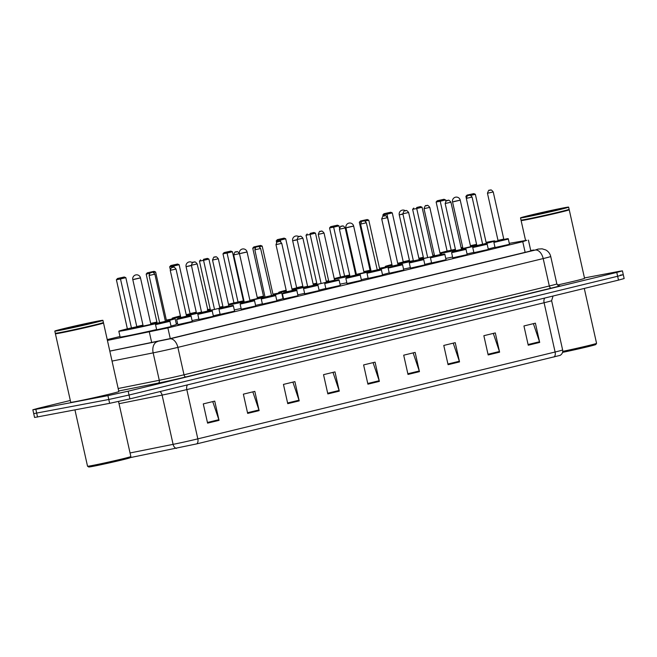 <?xml version="1.0" encoding="UTF-8"?>
<svg xmlns="http://www.w3.org/2000/svg" width="657" height="657" viewBox="0 0 657 657"><rect width="100%" height="100%" fill="white"/><g stroke="black" fill="none" stroke-linecap="round" stroke-linejoin="round"><path stroke-width="0.99" d="M488.34 249.455L473.902 252.682M467.193 254.596L452.755 257.823M446.046 259.737L431.608 262.964M424.898 264.878L410.461 268.105M403.751 270.019L389.314 273.246M382.604 275.16L368.166 278.387M361.457 280.301L347.019 283.528M340.301 285.442L325.864 288.669M319.154 290.583L304.717 293.81M298.007 295.724L283.569 298.951M276.86 300.865L262.422 304.084M255.713 305.998L241.275 309.225M234.565 311.139L220.128 314.366M213.418 316.28L198.981 319.507M192.271 321.421L177.833 324.648M171.124 326.562L156.686 329.789M509.487 244.314L495.049 247.541M107.42 340.433L167.88 327.925L522.758 241.669L526.774 240.306L509.274 243.353M120.001 336.499L107.239 339.603M584.467 277.944L619.444 271.3L622.425 270.856L616.783 272.409L128.172 391.186L107.929 395.637L35.831 409.327L32.85 409.771L38.492 408.219L70.315 400.483M622.425 270.856L623.288 274.7L617.646 276.26L129.027 395.029L108.783 399.489L33.712 413.623L108.783 399.489L129.027 395.029L617.646 276.26L623.288 274.7L620.307 275.143M109.809 351.093L170.303 338.585L528.294 251.565L533.936 250.005L530.725 250.481M196.755 443.877A4.928 2.981 -103.7 0 0 197.831 438.86L555.099 352.012A19.726 0.485 -12.6 0 0 562.63 349.935C563.049 352.218 562.22 354.033 560.15 355.371L196.755 443.877L130.16 457.642M623.288 274.7L624.15 278.552L618.508 280.112L129.889 398.881L109.645 403.332L34.575 417.474L32.85 409.771M287.75 403.661L283.446 384.411L294.903 381.635L299.198 400.877L287.75 403.661M247.664 413.401L243.369 394.159L254.817 391.375L259.121 410.617L247.664 413.401M207.587 423.141L203.284 403.899L214.732 401.115L219.036 420.357L207.587 423.141M407.997 374.433L403.694 355.182L415.142 352.398L419.445 371.648L407.997 374.433M448.074 364.684L443.771 345.442L455.227 342.658L459.53 361.9L448.074 364.684M488.159 354.944L483.856 335.702L495.304 332.918L499.607 352.16L488.159 354.944M528.236 345.204L523.941 325.954L535.389 323.17L539.693 342.42L528.236 345.204M327.835 393.913L323.531 374.671L334.98 371.887L339.283 391.129L327.835 393.913M367.912 384.173L363.608 364.931L375.065 362.147L379.368 381.389L367.912 384.173M373.069 362.631L379.179 380.723A3.942 2.382 76.3 0 1 379.368 381.389M332.984 372.371L339.094 390.472A3.942 2.382 76.3 0 1 339.283 391.129M533.394 323.655L539.504 341.755A3.942 2.382 76.3 0 1 539.693 342.42M493.308 333.403L499.427 351.495A3.942 2.382 76.3 0 1 499.607 352.16M453.231 343.143L459.342 361.243A3.942 2.382 76.3 0 1 459.53 361.9M413.146 352.891L419.265 370.983A3.942 2.382 76.3 0 1 419.445 371.648M212.737 401.599L218.855 419.7A3.942 2.382 76.3 0 1 219.036 420.357M252.822 391.859L258.932 409.96A3.942 2.382 76.3 0 1 259.121 410.617M292.899 382.119L299.017 400.212A3.942 2.382 76.3 0 1 299.198 400.877M568.946 209.591L569.225 209.764A24.654 0.6 167.4 0 1 569.233 209.78A24.654 0.6 167.4 0 1 552.972 214.001A24.654 0.6 167.4 0 1 526.085 219.799A24.654 0.6 167.4 0 1 521.108 220.538A24.654 0.6 167.4 0 1 521.116 220.522L521.009 220.062A24.654 0.6 167.4 0 1 521.001 220.054A24.654 0.6 167.4 0 0 525.978 219.315A24.654 0.6 167.4 0 0 552.586 213.582A24.654 0.6 167.4 0 0 569.118 209.312A24.654 0.6 167.4 0 1 569.118 209.312L568.642 207.127A24.654 0.6 167.4 0 1 552.381 211.349A24.654 0.6 167.4 0 1 525.493 217.147A24.654 0.6 167.4 0 1 520.516 217.886A24.654 0.6 167.4 0 1 536.777 213.665A24.654 0.6 167.4 0 1 563.665 207.867A24.654 0.6 167.4 0 1 568.642 207.127M569.118 209.312L568.937 209.608A24.408 0.6 167.4 0 1 552.562 213.829A24.408 0.6 167.4 0 1 526.224 219.512A24.408 0.6 167.4 0 1 521.305 220.251M569.233 209.78L584.558 278.33A24.654 0.6 167.4 0 1 557.407 285.015M584.287 288.423L596.564 343.34A22.19 0.542 167.4 0 1 596.556 343.348A22.19 0.542 167.4 0 1 584.861 346.444A22.19 0.542 167.4 0 1 562.737 351.355M596.556 343.348L595.809 344.531A21.205 0.517 167.4 0 1 584.114 347.61A21.205 0.517 167.4 0 1 562.556 352.366M455.638 250.366A28.851 0.706 167.4 0 1 444.378 252.658A28.851 0.706 167.4 0 1 440.083 253.413M439.985 252.97A28.851 0.706 167.4 0 1 447.097 251.089L455.4 249.299M461.115 247.771A28.851 0.706 167.4 0 1 462.709 247.41M470.412 245.685A28.851 0.706 167.4 0 1 476.588 244.347M486.098 242.376A28.851 0.706 167.4 0 1 489.046 241.801A28.851 0.706 167.4 0 1 494.861 240.938A28.851 0.706 167.4 0 1 482.632 244.264M476.801 245.307L461.354 248.822M455.564 250.03L450.349 250.884L455.432 249.446M476.859 245.636A28.851 0.706 167.4 0 1 461.419 249.118M461.189 248.067L462.774 247.697M470.478 245.981L476.662 244.675M482.632 244.256L486.32 243.361L475.356 194.291L470.757 195.408M494.967 247.18A28.851 0.706 167.4 0 1 488.233 248.987M473.837 252.403A28.851 0.706 167.4 0 1 467.045 253.939M452.583 257.051A28.851 0.706 167.4 0 1 445.75 258.415M440.198 200.204L444.017 199.276L437.266 200.763L440.198 200.204L440.231 201.247L445.577 199.942L445.865 201.206M451.203 250.317L440.231 201.247L436.133 202.019L447.105 251.097M466.897 196.18L465.903 196.369L466.256 197.921M467.037 195.104L473.787 193.626L467.037 195.104L465.903 196.369M469.969 194.554L469.993 195.178M475.356 194.291L473.787 193.626M437.266 200.763L436.133 202.019M445.577 199.942L444.017 199.276M392.106 265.412A28.851 0.706 167.4 0 1 391.087 265.609A28.851 0.706 167.4 0 1 385.273 266.471A28.851 0.706 167.4 0 1 391.909 264.525M403.217 261.79A28.851 0.706 167.4 0 1 409.418 260.361M418.87 258.258A28.851 0.706 167.4 0 1 423.338 257.289M432.815 255.327A28.851 0.706 167.4 0 1 434.376 255.015M423.551 258.25L419.1 259.31M413.335 260.624L397.813 263.794M397.912 263.268L403.258 261.971L392.286 212.901L386.948 214.198L397.699 263.309M440.206 253.972A28.851 0.706 167.4 0 1 441.578 253.889A28.851 0.706 167.4 0 1 440.305 254.39M434.564 255.934A28.851 0.706 167.4 0 1 419.174 259.605M413.401 260.911A28.851 0.706 167.4 0 1 397.912 264.245M397.756 263.556L409.483 260.657M418.936 258.554L423.412 257.618M427.691 257.61L433.029 256.312L422.065 207.242L416.719 208.54L427.691 257.61L423.584 258.39L412.621 209.32L416.719 208.54L416.678 207.505L420.496 206.577L416.678 207.505M431.567 262.767A28.851 0.706 167.4 0 1 424.783 264.377M410.354 267.637A28.851 0.706 167.4 0 1 403.546 269.115M386.907 213.164L390.726 212.236L383.975 213.714L386.907 213.164L386.948 214.198L382.842 214.979L383.105 216.161M413.754 208.064L412.621 209.32M422.065 207.242L420.496 206.577M383.975 213.714L382.842 214.979M392.286 212.901L390.726 212.236M349.902 276.096A28.851 0.706 167.4 0 1 337.805 278.56A28.851 0.706 167.4 0 1 334.356 279.184M334.241 278.634A28.851 0.706 167.4 0 1 340.523 276.999L349.655 274.996M355.38 273.484A28.851 0.706 167.4 0 1 356.127 273.312M363.83 271.596A28.851 0.706 167.4 0 1 370.047 270.241M379.524 268.278A28.851 0.706 167.4 0 1 382.464 267.703A28.851 0.706 167.4 0 1 388.287 266.841A28.851 0.706 167.4 0 1 376.896 269.97M370.261 271.201L355.618 274.544M349.828 275.759L343.767 276.794L349.688 275.143M371.123 271.341A28.851 0.706 167.4 0 1 355.683 274.84M355.445 273.78L356.193 273.608M363.896 271.883L370.121 270.569M376.765 270.421L377.356 270.314L366.351 222.789L360.57 224.078L371.115 271.226L379.746 269.271L368.774 220.194L365.013 221.113M361.112 221.935L359.33 222.271L370.293 271.349L371.106 271.193M389.215 272.811A28.851 0.706 167.4 0 1 382.497 274.683M368.101 278.116A28.851 0.706 167.4 0 1 361.309 279.652M346.847 282.781A28.851 0.706 167.4 0 1 340.022 284.161M333.616 226.115L337.435 225.187L330.685 226.673L333.616 226.115L333.657 227.15L339.004 225.852L339.472 227.963M344.621 276.219L333.657 227.15L329.551 227.93L340.523 276.999M360.463 221.015L367.206 219.528L360.463 221.015L359.33 222.271M363.395 220.456L363.411 220.916M368.774 220.194L367.206 219.528M330.685 226.673L329.551 227.93M339.004 225.852L337.435 225.187M286.378 291.158A28.851 0.706 167.4 0 1 284.514 291.519A28.851 0.706 167.4 0 1 278.691 292.381A28.851 0.706 167.4 0 1 286.165 290.213M296.635 287.692A28.851 0.706 167.4 0 1 302.844 286.271M313.134 283.98A28.851 0.706 167.4 0 1 316.756 283.2M326.233 281.237A28.851 0.706 167.4 0 1 328.648 280.761M283.307 297.752A28.851 0.706 167.4 0 1 282.839 297.826M316.978 284.153L313.364 285.015M307.599 286.337L292.086 289.565M291.963 289.023L296.677 287.881L285.713 238.803L280.367 240.101L280.761 241.866M334.495 279.775A28.851 0.706 167.4 0 1 334.996 279.792A28.851 0.706 167.4 0 1 334.544 280.03M328.829 281.631A28.851 0.706 167.4 0 1 313.43 285.319M307.665 286.624A28.851 0.706 167.4 0 1 292.176 289.983M292.012 289.228L302.91 286.559M313.2 284.284L316.83 283.528M321.109 283.52L326.455 282.223L315.483 233.153L310.137 234.45L321.109 283.52L317.002 284.3L306.039 235.231L310.137 234.45L310.104 233.416L313.923 232.488L310.104 233.416M325.823 288.472A28.851 0.706 167.4 0 1 319.047 290.09M304.618 293.359A28.851 0.706 167.4 0 1 297.81 294.837M280.325 239.066L284.144 238.138L277.402 239.624L280.325 239.066L280.367 240.101L276.26 240.881L276.605 242.4M307.172 233.966L306.039 235.231M315.483 233.153L313.923 232.488M277.402 239.624L276.26 240.881M285.713 238.803L284.144 238.138M244.166 301.818A28.851 0.706 167.4 0 1 231.223 304.47A28.851 0.706 167.4 0 1 228.636 304.947M228.488 304.314A28.851 0.706 167.4 0 1 233.941 302.902L243.394 300.832L232.422 251.762L227.076 253.06L238.048 302.13M243.353 300.651A28.851 0.706 167.4 0 1 243.878 300.528M257.248 297.498A28.851 0.706 167.4 0 1 263.473 296.151M272.942 294.188A28.851 0.706 167.4 0 1 275.883 293.613A28.851 0.706 167.4 0 1 281.705 292.751A28.851 0.706 167.4 0 1 271.152 295.675M263.687 297.112L249.882 300.274M244.092 301.497L237.193 302.696L243.952 300.849M265.387 297.054A28.851 0.706 167.4 0 1 249.947 300.561M257.314 297.793L263.547 296.479M255.327 247.689L252.748 248.182L263.72 297.251L265.97 296.841L273.164 295.174L262.192 246.104L259.277 246.81M281.705 292.751L282.995 298.524A28.851 0.706 167.4 0 1 276.753 300.372M262.365 303.83A28.851 0.706 167.4 0 1 255.573 305.374M241.119 308.511A28.851 0.706 167.4 0 1 234.286 309.899M227.043 252.025L230.853 251.097L224.111 252.575L227.043 252.025L227.076 253.06L222.978 253.84L233.941 302.91M253.881 246.925L260.632 245.439L253.881 246.925L252.748 248.182M256.813 246.367L256.83 246.802M262.192 246.104L260.632 245.439M224.111 252.575L222.978 253.84M232.422 251.762L230.853 251.097M180.65 316.896A28.851 0.706 167.4 0 1 177.932 317.421A28.851 0.706 167.4 0 1 172.109 318.292A28.851 0.706 167.4 0 1 180.429 315.91M190.062 313.603A28.851 0.706 167.4 0 1 196.262 312.174M207.398 309.702A28.851 0.706 167.4 0 1 210.183 309.102M219.652 307.139A28.851 0.706 167.4 0 1 222.592 306.564A28.851 0.706 167.4 0 1 222.92 306.507M177.579 323.507A28.851 0.706 167.4 0 1 176.265 323.737M210.396 310.063L207.628 310.728M201.863 312.059L186.358 315.319M186.227 314.728L190.103 313.783L179.131 264.714L173.785 266.011L174.048 267.169M223.084 307.32A28.851 0.706 167.4 0 1 207.694 311.032L201.929 312.354A28.851 0.706 167.4 0 1 186.448 315.713M186.268 314.908L196.328 312.469M207.464 310.005L210.256 309.431M214.527 309.431L219.873 308.125L208.901 259.055L203.563 260.353L214.527 309.431L210.429 310.211L199.457 261.133L203.563 260.353L203.522 259.318L207.341 258.39L203.522 259.318M220.087 314.169A28.851 0.706 167.4 0 1 213.311 315.795M198.882 319.08A28.851 0.706 167.4 0 1 192.074 320.567M173.752 264.976L177.571 264.048L170.82 265.535L173.752 264.976L173.785 266.011L169.687 266.791L170.237 269.28M200.59 259.876L199.457 261.133M208.901 259.055L207.341 258.39M170.82 265.535L169.687 266.791M179.131 264.714L177.571 264.048M159.643 322.768A28.851 0.706 167.4 0 1 124.641 330.381A28.851 0.706 167.4 0 1 118.818 331.243A28.851 0.706 167.4 0 1 127.359 328.812L136.812 326.734L125.84 277.665L120.494 278.962L131.466 328.04M136.771 326.554A28.851 0.706 167.4 0 1 142.971 325.125M150.675 323.408A28.851 0.706 167.4 0 1 156.892 322.061M166.361 320.09A28.851 0.706 167.4 0 1 169.309 319.524A28.851 0.706 167.4 0 1 175.123 318.653A28.851 0.706 167.4 0 1 165.416 321.372L166.582 321.084L155.619 272.006L153.541 272.515M156.629 329.543A28.851 0.706 167.4 0 1 125.93 336.154A28.851 0.706 167.4 0 1 120.116 337.016L118.818 331.243M157.105 323.014L133.995 328.106L130.612 328.607L134.061 327.58L143.037 325.42M150.74 323.704L156.966 322.382M149.541 273.443L146.166 274.092L157.138 323.162L159.643 322.686M175.123 318.653L176.421 324.427A28.851 0.706 167.4 0 1 171.009 326.069M120.461 277.927L124.28 276.999L117.529 278.486L120.461 277.927L120.494 278.962L116.396 279.742L127.368 328.82M147.299 272.827L154.05 271.341L147.299 272.827L146.166 274.092M150.231 272.269L150.256 272.819M155.619 272.006L154.05 271.341M117.529 278.486L116.396 279.742M125.84 277.665L124.28 276.999M130.85 456.558L130.102 457.732A21.205 0.517 167.4 0 1 115.878 461.403A21.205 0.517 167.4 0 1 92.998 466.339A21.205 0.517 167.4 0 1 88.728 466.979L87.545 466.232A22.19 0.542 167.4 0 1 87.537 466.224A22.19 0.542 167.4 0 0 92.013 465.558A22.19 0.542 167.4 0 0 115.96 460.401A22.19 0.542 167.4 0 0 130.85 456.558A22.19 0.542 167.4 0 0 130.85 456.541L118.539 401.484M102.927 320.337A24.654 0.6 167.4 0 1 86.667 324.558A24.654 0.6 167.4 0 1 59.779 330.356A24.654 0.6 167.4 0 1 54.81 331.095A24.654 0.6 167.4 0 1 71.071 326.874A24.654 0.6 167.4 0 1 97.959 321.076A24.654 0.6 167.4 0 1 102.927 320.337L103.412 322.505A24.654 0.6 167.4 0 1 103.412 322.513A24.654 0.6 167.4 0 1 86.872 326.784A24.654 0.6 167.4 0 1 60.263 332.516A24.654 0.6 167.4 0 1 55.303 333.271L55.599 333.46A24.408 0.6 167.4 0 0 60.51 332.713A24.408 0.6 167.4 0 0 86.855 327.038A24.408 0.6 167.4 0 0 103.223 322.809L103.51 322.973A24.654 0.6 167.4 0 1 103.519 322.981A24.654 0.6 167.4 0 1 87.258 327.202A24.654 0.6 167.4 0 1 60.37 333A24.654 0.6 167.4 0 1 55.402 333.74A24.654 0.6 167.4 0 1 55.402 333.723L55.574 333.444M103.519 322.981L118.843 391.539A24.654 0.6 167.4 0 1 102.582 395.76A24.654 0.6 167.4 0 1 75.695 401.558A24.654 0.6 167.4 0 1 70.726 402.298L55.402 333.74M55.303 333.271A24.654 0.6 167.4 0 1 55.287 333.255L54.81 331.095M525.14 252.329L522.758 241.669M170.27 338.593L167.88 327.925M151.726 342.716L149.336 332.048M559.025 285.811A22.19 0.542 167.4 0 1 551.322 288.119L186.013 376.921A22.19 0.542 167.4 0 1 158.197 383.105L118.72 390.989M616.783 272.409L618.508 280.112M35.831 409.327L37.556 417.031M107.929 395.637L109.645 403.332M128.172 391.186L129.889 398.881M556.849 283.914L550.722 256.493A19.726 0.485 167.4 0 1 543.191 258.571L549.318 285.992A19.726 0.485 -12.6 0 0 556.849 283.914C558.532 285.836 559.296 286.468 559.148 285.811M109.818 351.142L169.867 338.864L535.176 250.062A9.863 5.962 76.3 0 1 543.191 258.571L177.875 347.372A19.726 0.485 167.4 0 1 153.155 352.866L159.281 380.288A19.726 0.485 -12.6 0 0 184.009 374.794L549.318 285.992A2.464 1.486 -103.7 0 0 551.322 288.119M157.499 341.607A9.863 6.701 -101.3 0 0 153.155 352.866L112.035 361.087M118.17 388.509L159.281 380.288A2.464 1.675 78.7 0 1 158.197 383.105M169.867 338.864A9.863 5.962 76.3 0 1 177.875 347.372L184.009 374.794A2.464 1.486 -103.7 0 0 186.013 376.921M537.853 249.151L538.313 249.06A9.863 8.771 -99.9 0 0 537.853 249.151L535.176 250.062M562.63 349.935L551.617 300.668A19.726 0.485 167.4 0 1 544.095 302.746L555.099 352.012A4.928 2.981 76.3 0 1 554.023 357.03M176.478 448.386A4.928 3.351 -101.3 0 1 173.103 444.354A19.726 0.485 -12.6 0 0 197.831 438.86L186.818 389.593A19.726 0.485 167.4 0 1 162.098 395.087L119.04 403.694M130.045 452.96L173.103 444.354L162.098 395.087A4.928 3.351 78.7 0 0 159.947 391.572M544.858 298.007A4.928 2.981 76.3 0 0 544.095 302.746L186.818 389.593A4.928 2.981 76.3 0 1 187.59 384.854M367.764 383.499L379.179 380.723M407.841 373.759L419.265 370.983M447.926 364.019L459.342 361.243M488.011 354.271L499.427 351.495M528.088 344.531L539.504 341.755M327.679 393.247L339.094 390.472M287.602 402.987L299.017 400.212M247.517 412.727L258.932 409.96M207.44 422.476L218.855 419.7M530.224 215.997A18.544 0.452 167.4 0 1 533.558 214.601A18.544 0.452 167.4 0 1 558.935 209.025A18.544 0.452 167.4 0 1 555.6 210.412A18.544 0.452 167.4 0 1 530.224 215.997M453.338 201.781L460.237 200.18A3.942 3.942 0 0 0 455.457 197.207A3.942 3.942 0 0 0 452.542 201.904L453.338 201.781M459.44 200.303L454.044 201.485M405.295 210.716A3.942 3.942 0 0 0 399.251 214.855L402.946 214.133M402.897 213.944L400.754 214.445M346.756 227.692L353.655 226.09A3.942 3.942 0 0 0 348.875 223.117A3.942 3.942 0 0 0 345.96 227.807L346.756 227.692M352.866 226.205L347.463 227.396M298.73 236.635A3.942 3.942 0 0 0 292.669 240.766L297.202 239.846M297.161 239.665L294.172 240.347M239.477 253.717L247.081 251.992A3.942 3.942 0 0 0 242.302 249.028A3.942 3.942 0 0 0 239.296 253.142M246.285 252.116L240.889 253.306M192.337 262.677A3.942 3.942 0 0 0 186.087 266.668L191.466 265.559M191.433 265.387L187.598 266.257M133.593 279.504L140.499 277.903A3.942 3.942 0 0 0 135.72 274.93A3.942 3.942 0 0 0 132.804 279.627L133.593 279.504M139.703 278.018L134.307 279.209M64.509 329.206A18.544 0.452 167.4 0 1 67.852 327.81A18.544 0.452 167.4 0 1 93.22 322.226A18.544 0.452 167.4 0 1 89.886 323.622A18.544 0.452 167.4 0 1 64.509 329.206M495.378 242.096L493.883 242.318L495.041 241.464L506.35 238.918C507.894 238.524 508.551 238.581 508.321 239.091L495.378 242.096M504.223 239.477L498.318 240.873M503.771 239.091L493.235 191.951L487.461 193.24L497.998 240.388L503.771 239.091L504.248 239.477L503.648 239.575M490.188 190.095L489.424 190.275L490.188 190.095M474.231 247.237L472.736 247.459L473.894 246.605L485.203 244.059C486.747 243.665 487.404 243.722 487.174 244.232L474.231 247.237M483.076 244.618L477.171 246.014M482.624 244.232L472.087 197.084L466.314 198.381L476.851 245.529L482.624 244.232L483.092 244.618L482.501 244.716M469.041 195.236L468.277 195.416L469.041 195.236M453.075 252.378L451.589 252.6L452.747 251.746L464.056 249.2C465.599 248.806 466.256 248.863 466.027 249.373L453.075 252.378M461.928 249.759L456.024 251.155M461.477 249.373L450.94 202.225L445.167 203.522L455.703 250.662L461.477 249.373L461.945 249.759L461.354 249.857M447.893 200.377L447.13 200.557L447.893 200.377M431.928 257.511L430.442 257.733L431.6 256.887L442.908 254.341C444.452 253.947 445.109 254.004 444.879 254.514L431.928 257.511M440.773 254.9L434.877 256.296M440.33 254.514L429.793 207.366L424.02 208.663L434.556 255.803L440.33 254.514L440.798 254.9L440.206 254.998M426.746 205.518L425.982 205.698L426.746 205.518M410.781 262.652L409.295 262.874L410.453 262.028L421.761 259.482C423.305 259.088 423.962 259.145 423.732 259.646L410.781 262.652M419.626 260.041L413.729 261.429M419.182 259.655L408.646 212.507L402.872 213.796L413.409 260.944L419.182 259.655L419.651 260.041L419.059 260.139M405.599 210.659L404.835 210.84L405.599 210.659M389.634 267.793L388.139 268.015L389.305 267.169L400.614 264.623C402.158 264.229 402.815 264.286 402.577 264.787L389.634 267.793M398.479 265.182L392.582 266.57M398.035 264.796L387.499 217.648L381.717 218.937L392.262 266.085L398.035 264.796L398.503 265.182L397.912 265.28M384.452 215.8L383.688 215.981L384.452 215.8M368.487 272.934L366.992 273.156L368.158 272.31L379.467 269.764C381.011 269.37 381.668 269.427 381.43 269.928L368.487 272.934M377.332 270.314L371.435 271.711M363.305 220.941L362.541 221.122L363.305 220.941M347.339 278.075L345.845 278.297L347.011 277.451L358.32 274.905C359.864 274.511 360.521 274.569 360.282 275.069L347.339 278.075M356.184 275.455L350.288 276.852M355.741 275.078L345.196 227.93L339.423 229.219L349.967 276.367L355.741 275.078L356.209 275.455L355.618 275.562M342.157 226.082L341.394 226.263L342.157 226.082M326.192 283.216L324.698 283.438L325.864 282.592L337.172 280.046C338.716 279.652 339.373 279.71 339.135 280.211L326.192 283.216M335.037 280.596L329.141 281.993M334.594 280.219L324.049 233.071L318.275 234.36L328.812 281.508L334.594 280.219L335.062 280.596L334.47 280.695M321.01 231.215L320.246 231.404L321.01 231.215M305.045 288.357L303.55 288.579L304.708 287.733L316.025 285.187C317.569 284.793 318.218 284.851 317.988 285.352L305.045 288.357M313.89 285.738L307.993 287.134M313.446 285.36L302.902 238.212L297.128 239.501L307.665 286.649L313.446 285.36L313.915 285.738L313.323 285.836M299.863 236.356L299.099 236.545L299.863 236.356M283.898 293.498L282.403 293.72L283.561 292.874L294.878 290.32C296.422 289.934 297.071 289.992 296.841 290.493L283.898 293.498M292.743 290.879L286.846 292.275M292.291 290.501L281.754 243.353L275.981 244.642L286.518 291.79L292.291 290.501L292.767 290.879L292.168 290.977M278.716 241.497L277.952 241.686L278.716 241.497M262.751 298.639L261.256 298.861L262.414 298.015L273.723 295.461C275.267 295.075 275.924 295.133 275.694 295.634L262.751 298.639M271.596 296.02L265.691 297.416M255.433 249.693L254.834 249.783C256.797 244.347 256.608 247.927 257.643 246.621C257.79 247.295 257.725 244.823 260.607 248.494L255.433 249.693M257.569 246.638L256.805 246.827L257.569 246.638M241.604 303.78L240.109 304.002L241.267 303.156L252.575 300.602C254.119 300.216 254.776 300.274 254.546 300.775L241.604 303.78M250.448 301.161L244.544 302.557M249.997 300.783L239.46 253.635L233.687 254.924L244.223 302.072L249.997 300.783L250.473 301.161L249.874 301.259M236.413 251.779L235.649 251.968L236.413 251.779M220.456 308.921L218.962 309.143L220.12 308.297L231.428 305.743C232.972 305.357 233.629 305.415 233.399 305.916L220.456 308.921M229.301 306.302L223.396 307.698M228.85 305.924L218.313 258.776L212.54 260.065L223.076 307.213L228.85 305.924L229.318 306.302L228.726 306.4M215.266 256.92L214.502 257.109L215.266 256.92M199.301 314.062L197.814 314.284L198.972 313.438L210.281 310.884C211.825 310.498 212.482 310.556 212.252 311.057L199.301 314.062M208.154 311.443L202.249 312.839M191.984 265.116L191.392 265.206C193.355 259.77 193.166 263.35 194.201 262.044C194.349 262.718 194.275 260.246 197.166 263.917L191.984 265.116M194.119 262.061L193.355 262.25L194.119 262.061M178.154 319.203L176.667 319.425L177.825 318.579L189.134 316.025C190.678 315.639 191.335 315.697 191.105 316.198L178.154 319.203M186.999 316.584L181.102 317.98M186.555 316.206L176.019 269.058L170.245 270.347L180.782 317.495L186.555 316.206L187.023 316.584L186.432 316.682M172.972 267.202L172.208 267.391L172.972 267.202M157.007 324.344L155.52 324.566L156.678 323.72L167.987 321.166C169.531 320.78 170.188 320.838 169.958 321.339L157.007 324.344M165.851 321.725L159.955 323.121M165.408 321.347L154.871 274.199L149.098 275.488L159.635 322.636L165.408 321.347L165.876 321.725L165.285 321.823M151.824 272.343L151.061 272.532L151.824 272.343M530.823 250.933L528.409 240.109M550.722 256.493C550.016 253.602 548.365 251.417 545.77 249.956L542.14 248.831L538.313 249.06M551.617 300.668L553.054 296.02M521.108 220.538L525.575 240.511M520.516 217.886L521.001 220.054M527.21 216.523L562.006 208.745M494.861 240.938L494.984 241.48M462.947 248.477L452.542 201.904M470.65 246.753L460.237 200.18M385.273 266.471L385.421 267.169M441.578 253.889L441.726 254.571M409.656 261.429L399.251 214.855M388.287 266.841L388.418 267.448M356.373 274.388L345.96 227.807M364.068 272.663L353.655 226.09M278.691 292.381L278.847 293.071M334.996 279.792L335.144 280.449M303.082 287.339L292.669 240.766M257.487 298.574L247.081 251.992M172.109 318.292L172.265 318.982M196.5 313.241L186.087 266.668M143.21 326.2L132.804 279.627M150.913 324.476L140.499 277.903M74.955 409.927L87.537 466.224M61.495 329.724L96.292 321.946M487.461 193.24C489.424 187.795 489.235 191.384 490.27 190.078C490.418 190.744 490.352 188.28 493.235 191.951M493.883 242.318L495.082 247.673M508.321 239.091L509.52 244.445M498.532 240.708L497.735 240.93L497.998 240.388M466.314 198.381C468.277 192.936 468.088 196.525 469.123 195.219C469.27 195.885 469.205 193.421 472.087 197.084M472.736 247.459L473.935 252.814M487.174 244.232L488.373 249.586M477.384 245.849L476.588 246.071L476.851 245.529M445.167 203.522C447.13 198.077 446.941 201.666 447.975 200.36C448.123 201.026 448.049 198.562 450.94 202.225M451.589 252.6L452.788 257.955M466.027 249.373L467.226 254.727M456.237 250.99L455.441 251.212L455.703 250.662M424.02 208.663C425.982 203.218 425.793 206.807 426.828 205.501C426.976 206.167 426.902 203.703 429.793 207.366M430.442 257.733L431.633 263.096M444.879 254.514L446.07 259.868M435.09 256.131L434.293 256.353L434.556 255.803M402.872 213.796C404.835 208.359 404.646 211.948 405.681 210.642C405.829 211.308 405.755 208.844 408.646 212.507M409.295 262.874L410.485 268.237M423.732 259.646L424.923 265.009M413.943 261.272L413.146 261.494L413.409 260.944M381.717 218.937C383.688 213.5 383.491 217.081 384.526 215.783C384.682 216.449 384.608 213.985 387.499 217.648M388.139 268.015L389.338 273.378M402.577 264.787L403.776 270.15M392.796 266.413L391.999 266.635L392.262 266.085M360.57 224.078C362.541 218.641 362.344 222.222 363.378 220.924C363.535 221.59 363.461 219.126 366.351 222.789M366.992 273.156L368.191 278.519M381.43 269.928L382.629 275.291M371.648 271.555L370.852 271.776L371.115 271.226M339.423 229.219C341.394 223.782 341.197 227.363 342.231 226.057C342.387 226.731 342.313 224.267 345.196 227.93M345.845 278.297L347.044 283.66M360.282 275.069L361.481 280.432M350.501 276.696L349.696 276.917L349.967 276.367M318.275 234.36C320.238 228.923 320.049 232.504 321.084 231.198C321.24 231.872 321.166 229.4 324.049 233.071M324.698 283.438L325.897 288.801M339.135 280.211L340.334 285.573M329.354 281.837L328.549 282.058L328.812 281.508M297.128 239.501C299.091 234.064 298.902 237.645 299.937 236.339C300.085 237.013 300.019 234.541 302.902 238.212M303.55 288.579L304.749 293.942M317.988 285.352L319.187 290.714M308.199 286.978L307.402 287.191L307.665 286.649M275.981 244.642C277.944 239.205 277.755 242.786 278.79 241.48C278.938 242.154 278.872 239.682 281.754 243.353M282.403 293.72L283.602 299.075M296.841 290.493L298.04 295.855M287.052 292.119L286.255 292.332L286.518 291.79M271.021 296.118L271.62 296.02L260.607 248.494M254.834 249.783L265.108 297.473L265.904 297.26M261.256 298.861L262.455 304.216M275.694 295.634L276.893 300.988M233.687 254.924C235.649 249.488 235.461 253.068 236.495 251.762C236.643 252.436 236.577 249.964 239.46 253.635M240.109 304.002L241.308 309.357M254.546 300.775L255.745 306.129M244.757 302.401L243.961 302.614L244.223 302.072M212.54 260.065C214.502 254.629 214.313 258.209 215.348 256.903C215.496 257.577 215.43 255.105 218.313 258.776M218.962 309.143L220.161 314.498M233.399 305.916L234.598 311.27M223.61 307.542L222.813 307.755L223.076 307.213M207.579 311.541L208.17 311.443L197.166 263.917M191.392 265.206L201.666 312.896L202.463 312.683M197.814 314.284L199.014 319.639M212.252 311.057L213.443 316.411M170.245 270.347C172.208 264.911 172.019 268.491 173.054 267.185C173.202 267.859 173.128 265.387 176.019 269.058M176.667 319.425L177.858 324.78M191.105 316.198L192.296 321.552M181.316 317.824L180.519 318.037L180.782 317.495M149.098 275.488C151.061 270.052 150.872 273.632 151.907 272.327C152.054 273 151.981 270.528 154.871 274.199M155.52 324.566L156.711 329.921M169.958 321.339L171.149 326.693M160.168 322.965L159.372 323.178L159.635 322.636"/></g></svg>
